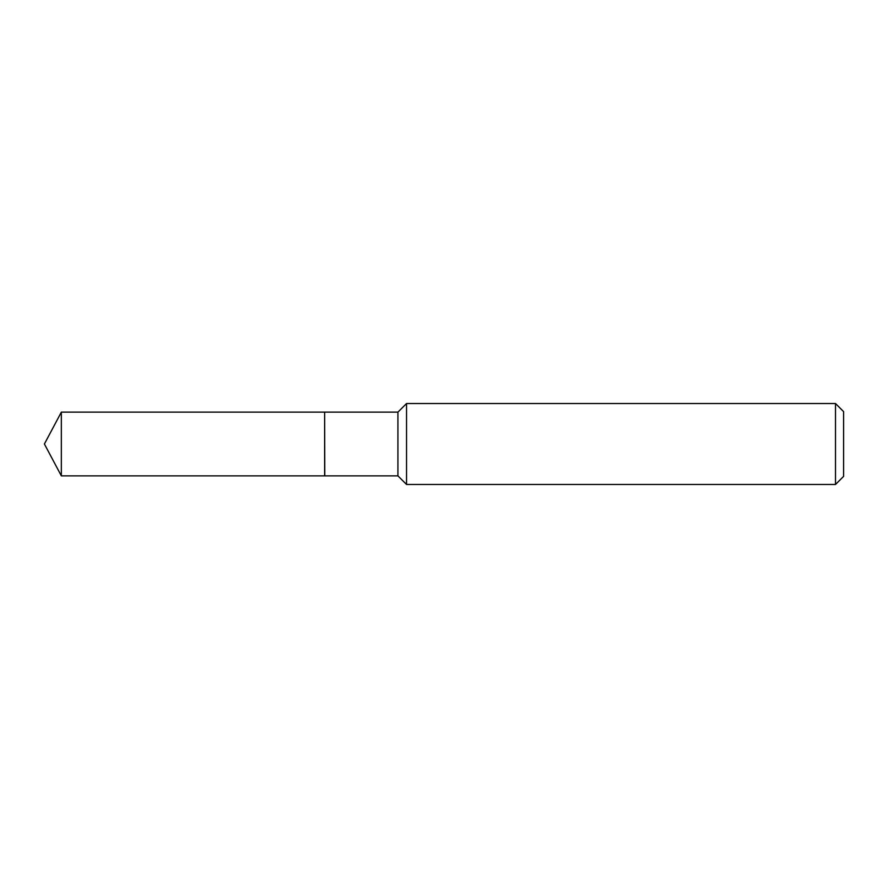 <?xml version="1.0" encoding="UTF-8"?>
<svg xmlns="http://www.w3.org/2000/svg" width="888" height="888" viewBox="0 0 888 888"><rect width="100%" height="100%" fill="white"/><g stroke="black" fill="none" stroke-linecap="round" stroke-linejoin="round"><path stroke-width="1.33" d="M61.339 412.132L61.339 475.868L324.642 475.868L324.642 412.132L61.339 412.132L44.4 444L61.339 475.868M324.642 412.265L324.775 475.868L397.924 475.868L406.538 484.471L835.508 484.471L835.508 403.529L406.538 403.529L406.538 484.471M835.508 403.529L843.6 411.621L843.6 476.379L835.508 484.471M324.775 412.132L397.924 412.132L397.924 475.868M397.924 412.132L406.538 403.529"/></g></svg>
